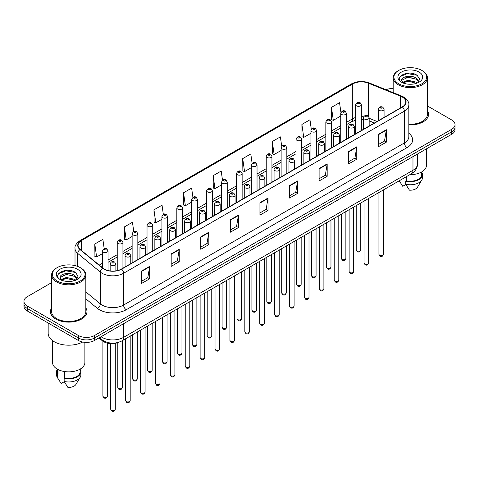 <?xml version="1.0" encoding="UTF-8"?>
<svg xmlns="http://www.w3.org/2000/svg" width="479" height="479" viewBox="0 0 479 479"><rect width="100%" height="100%" fill="white"/><g stroke="black" fill="none" stroke-linecap="round" stroke-linejoin="round"><path stroke-width="0.72" d="M374.35 123.013L369.165 120.918M118.672 342.287A11.412 6.586 180 0 1 102.404 340.826L98.902 337.94M51.594 307.919A18.256 10.538 0 0 0 50.457 311.584A18.256 10.538 0 0 0 55.803 319.038A18.256 10.538 0 0 0 75.7 321.325A18.256 10.538 0 0 0 86.968 311.584A18.256 10.538 0 0 0 85.831 307.919A18.256 10.538 0 0 1 86.968 311.584A18.256 10.538 0 0 1 75.7 321.325A18.256 10.538 0 0 1 55.803 319.038A18.256 10.538 0 0 1 50.457 311.584A18.256 10.538 0 0 1 51.594 307.919M402.222 96.986A12.173 7.029 180 0 1 405.785 101.955A12.173 7.029 180 0 1 402.222 106.925L121.427 269.036A12.173 7.029 180 0 1 102.853 268.096L80.256 249.469A12.173 7.029 180 0 1 78.053 245.44A12.173 7.029 180 0 1 81.616 240.47L352.736 83.939A12.173 7.029 180 0 1 368.321 83.154L400.594 96.195A12.173 7.029 180 0 1 402.222 96.986M402.432 96.86A12.478 7.203 0 0 0 400.767 96.051L368.501 83.011A12.478 7.203 0 0 0 352.52 83.813L81.4 240.344A12.478 7.203 0 0 0 80.005 249.571L102.602 268.198A12.478 7.203 0 0 0 121.642 269.162L402.432 107.051A12.478 7.203 0 0 0 402.432 96.86M51.594 282.646L27.291 296.681A11.412 6.586 0 0 0 23.95 301.339L23.95 306.303A11.412 6.586 0 0 0 27.291 310.967L78.394 340.467L78.394 337.982A11.412 6.586 0 0 0 94.531 337.982L451.709 131.767A11.412 6.586 0 0 0 455.05 127.109A11.412 6.586 0 0 1 451.709 131.767L94.531 337.982A11.412 6.586 0 0 1 78.394 337.982L27.291 308.482L78.394 337.982L78.394 335.498A11.412 6.586 0 0 0 94.531 335.498L451.709 129.282A11.412 6.586 0 0 0 455.05 124.624A11.412 6.586 0 0 0 451.709 119.966L427.406 105.937M23.95 303.824A11.412 6.586 0 0 0 27.291 308.482A11.412 6.586 0 0 1 23.95 303.824M141.598 271.024L141.598 283.448L149.67 278.79L149.67 266.366L141.598 271.024M141.598 281.245L147.813 277.658L149.634 266.779A3.042 1.754 -120 0 0 149.67 266.366M147.76 277.688L149.67 278.79M171.183 253.942L171.183 266.366L179.254 261.708L179.254 249.284L171.183 253.942M171.183 264.163L177.398 260.576L179.218 249.697A3.042 1.754 -120 0 0 179.254 249.284M177.344 260.606L179.254 261.708M200.773 236.866L200.773 249.284L208.838 244.625L208.838 232.207L200.773 236.866M200.773 247.08L206.982 243.494L208.808 232.62A3.042 1.754 -120 0 0 208.838 232.207M206.928 243.524L208.838 244.625M230.357 219.783L230.357 232.207L238.422 227.549L238.422 215.125L230.357 219.783M230.357 230.004L236.572 226.411L238.392 215.538A3.042 1.754 -120 0 0 238.422 215.125M236.518 226.447L238.422 227.549M378.284 134.377L378.284 146.802L386.349 142.143L386.349 129.719L378.284 134.377M378.284 144.598L384.499 141.006L386.319 130.132A3.042 1.754 -120 0 0 386.349 129.719M384.439 141.042L386.349 142.143M348.694 151.46L348.694 163.884L356.765 159.226L356.765 146.802L348.694 151.46M348.694 161.674L354.909 158.088L356.735 147.215A3.042 1.754 -120 0 0 356.765 146.802M354.855 158.118L356.765 159.226M319.11 168.542L319.11 180.96L327.181 176.302L327.181 163.884L319.11 168.542M319.11 178.757L325.325 175.17L327.145 164.291A3.042 1.754 -120 0 0 327.181 163.884M325.271 175.2L327.181 176.302M289.526 185.618L289.526 198.043L297.597 193.384L297.597 180.96L289.526 185.618M289.526 195.839L295.741 192.253L297.561 181.373A3.042 1.754 -120 0 0 297.597 180.96M295.687 192.283L297.597 193.384M259.941 202.701L259.941 215.125L268.012 210.467L268.012 198.043L259.941 202.701M259.941 212.921L266.156 209.335L267.977 198.456A3.042 1.754 -120 0 0 268.012 198.043M266.102 209.365L268.012 210.467M408.826 124.887A18.256 10.538 0 0 0 428.543 114.379A18.256 10.538 0 0 0 427.406 110.709A18.256 10.538 0 0 1 428.543 114.379A18.256 10.538 0 0 1 408.826 124.887M393.169 88.543A11.412 6.586 0 0 0 386.014 89.717M23.95 301.339A11.412 6.586 0 0 0 27.291 305.997L78.394 335.498M163.333 214.394L162.04 205.186L153.969 209.844L154.1 222.19M133.749 231.501L132.455 222.268L124.384 226.926L124.516 239.272M104.171 248.631L102.871 239.35L94.8 244.009L94.932 256.355M252.098 163.207L250.798 153.945L242.727 158.603L242.859 170.949M281.694 146.215L280.383 136.862L272.312 141.521L272.443 153.867M311.296 129.27L309.967 119.78L301.896 124.438L302.027 136.784M340.916 112.409L339.551 102.698L331.486 107.356L331.612 119.708M192.917 197.306L191.624 188.103L183.559 192.762L183.685 205.114M222.507 180.242L221.208 171.027L213.143 175.685L213.275 188.031M213.143 175.685L214.963 188.66L221.532 184.87M214.963 188.66L213.143 187.984M242.727 158.603L244.547 171.584L251.331 167.662M244.547 171.584L242.727 170.901M272.312 141.521L274.132 154.501L281.131 150.46M274.132 154.501L272.312 153.819M301.896 124.438L303.722 137.419L310.931 133.252M303.722 137.419L301.896 136.737M331.486 107.356L333.306 120.337L340.737 116.05M333.306 120.337L331.486 119.66M183.559 192.762L185.379 205.742L191.732 202.078M185.379 205.742L183.559 205.06M153.969 209.844L155.795 222.825L161.932 219.28M155.795 222.825L153.969 222.142M124.384 226.926L126.205 239.907L132.132 236.488M126.205 239.907L124.384 239.225M94.8 244.009L96.62 256.983L102.332 253.69M96.62 256.983L94.8 256.307M78.394 340.467A11.412 6.586 0 0 0 94.531 340.467L451.709 134.252A11.412 6.586 0 0 0 455.05 129.593L455.05 124.624M398.726 83.789A16.358 9.442 0 0 0 421.855 83.789A16.358 9.442 0 0 0 421.855 70.431L422.394 70.742A17.118 9.879 0 0 1 427.406 77.73A17.118 9.879 0 0 1 416.838 86.861A17.118 9.879 0 0 1 398.187 84.717A17.118 9.879 0 0 1 393.169 77.73A17.118 9.879 0 0 1 398.187 70.742L398.726 70.431A16.358 9.442 0 0 0 398.726 83.789M408.826 124.223A17.118 9.879 0 0 0 427.406 114.379L427.406 77.73M409.88 174.643A16.166 9.335 0 0 0 426.454 165.309L426.454 148.831M408.21 84.166L411.108 84.256M402.528 82.346L408.06 80.238L416.371 82.178L417.377 82.987M403.037 82.879L408.06 81.22L416.55 83.292M401.689 80.268L403.114 82.951M401.707 80.532C400.779 76.706 411.275 74.431 416.371 78.233L418.838 81.646M401.743 80.771L401.983 80.131L408.06 77.281L416.371 79.221L418.646 81.903M417.67 82.867L419.61 79.047L417.155 75.347C408.449 69.09 392.99 77.335 401.917 82.388L402.36 82.657M419.059 72.048A12.4 7.161 0 0 0 401.516 72.048A12.4 7.161 0 0 0 401.516 82.172A12.4 7.161 0 0 0 419.059 82.172A12.4 7.161 0 0 0 419.059 72.048M399.276 180.828L402.725 186.289L405.863 184.481M403.3 83.202L401.725 80.676M406.318 176.697L406.318 180.805A11.412 6.586 0 0 0 421.7 174.625L421.7 171.919M422.394 70.742L421.855 70.431A16.358 9.442 0 0 0 398.726 70.431M406.318 180.805L405.725 181.14L405.725 184.247L409.449 190.175A7.61 4.395 0 0 0 417.478 187.241L421.795 180.026A12.173 7.029 0 0 0 422.46 177.733L422.46 174.625A12.173 7.029 0 0 0 421.7 172.183M405.725 184.247A12.173 7.029 0 0 0 421.795 180.026M405.725 181.14A12.173 7.029 0 0 0 422.46 174.625M400.103 76.592L407.384 73.604L416.987 75.233M404.653 78.041L407.384 77.544L414.239 78.131M404.653 81.987L407.384 81.49L414.239 82.077M57.145 280.993A16.358 9.442 0 0 0 80.274 280.993A16.358 9.442 0 0 0 80.274 267.641L80.813 267.953A17.118 9.879 0 0 1 85.831 274.94A17.118 9.879 0 0 1 75.263 284.065A17.118 9.879 0 0 1 56.606 281.927A17.118 9.879 0 0 1 51.594 274.94A17.118 9.879 0 0 1 56.606 267.953L57.145 267.641A16.358 9.442 0 0 0 57.145 280.993M51.594 274.94L51.594 311.584A17.118 9.879 0 0 0 56.606 318.571A17.118 9.879 0 0 0 75.263 320.714A17.118 9.879 0 0 0 85.831 311.584L85.831 274.94M48.169 323.02L48.169 333.324A20.537 11.861 0 0 0 54.187 341.713A20.537 11.861 0 0 0 82.669 342.024M52.546 340.641L52.546 362.519A16.166 9.335 0 0 0 57.282 369.117A16.166 9.335 0 0 0 74.898 371.141A16.166 9.335 0 0 0 84.879 362.519L84.879 342.335M66.635 281.377L69.533 281.46M60.947 279.556L66.485 277.443L74.79 279.389L75.796 280.191M61.456 280.089L66.485 278.431L74.975 280.496M60.115 277.473L61.534 280.155M60.132 277.742C59.204 273.91 69.7 271.635 74.79 275.443L77.263 278.856M60.168 277.976L60.408 277.341L66.485 274.485L74.79 276.425L77.065 279.107M76.089 280.071L78.035 276.257L75.574 272.551C66.874 266.3 51.409 274.539 60.342 279.592L60.785 279.868M77.484 269.252A12.4 7.161 0 0 0 59.941 269.252A12.4 7.161 0 0 0 59.941 279.383A12.4 7.161 0 0 0 77.484 279.383A12.4 7.161 0 0 0 77.484 269.252M57.3 369.129L57.3 371.836A11.412 6.586 0 0 0 58.013 374.129L58.013 369.513M57.3 369.387A12.173 7.029 0 0 0 56.54 371.836L56.54 374.943A12.173 7.029 0 0 0 57.205 377.236A12.173 7.029 0 0 0 57.426 377.572L61.15 383.499L64.288 381.691M57.426 377.572L57.426 374.47L58.013 374.129M56.54 371.836A12.173 7.029 0 0 0 57.426 374.47M61.725 280.407L60.15 277.88M64.737 371.566L64.737 378.009A11.412 6.586 0 0 0 80.125 371.836L80.125 369.129M80.813 267.953L80.274 267.641A16.358 9.442 0 0 0 57.145 267.641M64.737 378.009L64.15 378.35L64.15 381.458L67.874 387.379A7.61 4.395 0 0 0 75.904 384.451L80.215 377.236A12.173 7.029 0 0 0 80.885 374.943L80.885 371.836A12.173 7.029 0 0 0 80.125 369.387M64.15 381.458A12.173 7.029 0 0 0 80.215 377.236M64.15 378.35A12.173 7.029 0 0 0 80.885 371.836M58.528 273.796L65.809 270.809L75.407 272.443M63.078 275.251L65.809 274.754L72.664 275.341M63.078 279.191L65.809 278.7L72.664 279.287M102.404 340.042L102.404 340.826M408.826 133.258A19.016 10.981 180 0 1 407.06 147.61L126.27 309.721A3.802 2.197 60 0 1 123.582 305.063L404.372 142.952A15.214 8.784 0 0 0 408.826 136.737L408.826 104.937A15.214 8.784 180 0 1 404.372 111.146A3.802 2.197 -120 0 0 402.432 107.051M126.27 309.721A19.016 10.981 180 0 1 99.375 309.721A19.016 10.981 180 0 1 97.243 308.254L85.831 298.842M102.602 268.198A3.802 2.545 129.5 0 0 100.356 272.09L100.356 303.89A15.214 8.784 0 0 0 102.063 305.063A15.214 8.784 0 0 0 123.582 305.063L123.582 273.264A15.214 8.784 180 0 1 100.356 272.09L77.76 253.457A15.214 8.784 180 0 1 75.011 248.415L75.011 265.6M408.826 104.937C409.335 102.56 407.587 99.907 403.581 96.986L401.582 96.016A3.802 1.784 112 0 0 400.767 96.051M401.582 96.016L369.315 82.969C363.01 80.735 357.029 81.059 351.37 83.939A3.802 2.197 60 0 1 352.52 83.813M81.4 240.344A3.802 2.197 -120 0 0 80.256 240.464C76.305 243.302 74.556 245.955 75.011 248.415M80.005 249.571A3.802 2.545 129.5 0 0 77.76 253.457L77.76 266.45M369.315 82.969A3.802 1.784 112 0 0 368.501 83.011M121.642 269.162A3.802 2.197 60 0 1 123.582 273.264L404.372 111.146L404.372 142.952A3.802 2.197 60 0 0 407.06 147.61M94.531 335.498L94.531 340.467M451.709 129.282L451.709 134.252M27.291 305.997L27.291 310.967M85.831 291.909L100.356 303.89A3.802 2.545 -50.5 0 1 97.243 308.254M81.616 240.47L81.616 250.595M400.594 96.195L400.594 107.859M368.321 83.154L368.321 116.044M377.039 121.462L369.165 118.277M363.705 116.798A12.173 7.029 0 0 0 361.34 116.666M355.634 117.487A12.173 7.029 0 0 0 352.736 118.72L346.437 122.361M352.736 83.939L352.736 118.72A6.844 3.952 60 0 1 351.317 121.858L346.437 124.672M340.737 125.654L331.54 130.959M325.834 134.252L316.637 139.563M310.931 142.856L301.74 148.167M296.034 151.46L286.837 156.771M281.131 160.064L271.94 165.369M266.234 168.662L257.037 173.973M251.331 177.266L242.14 182.577M236.434 185.87L227.238 191.181M221.532 194.474L212.335 199.779M206.629 203.078L197.438 208.383M191.732 211.676L182.535 216.987M176.829 220.28L167.638 225.591M161.932 228.884L152.735 234.189M147.029 237.488L137.838 242.793M132.132 246.086L122.935 251.397M117.229 254.69L108.032 260.001M102.332 263.294L99.207 265.097M374.434 122.965L369.686 121.043A6.844 3.209 -68 0 1 369.165 120.702M259.941 203.096L267.977 198.456M289.526 186.014L297.561 181.373M319.11 168.931L327.145 164.291M348.694 151.855L356.735 147.215M378.284 134.773L386.319 130.132M230.357 220.178L238.392 215.538M200.773 237.255L208.808 232.62M171.183 254.337L179.218 249.697M141.598 271.419L149.634 266.779M101.039 336.707A15.214 8.784 0 0 0 102.063 337.36A15.214 8.784 0 0 0 123.582 337.36L412.976 170.279A15.214 8.784 0 0 0 417.437 164.069C417.544 167.842 415.533 171.075 411.401 173.763L122.001 340.844A7.61 4.395 60 0 0 123.582 337.36L123.582 323.696M412.976 156.615L412.976 170.279A7.61 4.395 60 0 1 411.401 173.763M100.422 337.066A7.61 5.089 129.5 0 0 101.752 339.539L99.44 337.635M383.493 254.367C382.745 256.421 381.577 257.019 379.997 256.169L378.931 254.367A2.281 1.317 0 0 0 379.602 255.295A2.281 1.317 0 0 0 382.086 255.582A2.281 1.317 0 0 0 383.493 254.367L383.493 189.876M379.194 110.374A2.85 1.647 180 0 1 378.362 109.206C379.093 106.865 380.583 106.188 382.835 107.17L384.068 109.206A2.85 1.647 180 0 1 382.308 110.727A2.85 1.647 180 0 1 379.194 110.374M381.889 107.266A0.952 0.551 0 0 0 380.542 107.266A0.952 0.551 0 0 0 380.542 108.044A0.952 0.551 0 0 0 381.889 108.044A0.952 0.551 0 0 0 381.889 107.266M356.873 250.78A2.281 1.317 0 0 0 359.358 251.062A2.281 1.317 0 0 0 360.771 249.846C360.016 251.9 358.849 252.499 357.268 251.649L356.202 249.846A2.281 1.317 0 0 0 356.873 250.78M361.34 130.528L361.34 104.685A2.85 1.647 180 0 1 359.579 106.206A2.85 1.647 180 0 1 356.472 105.853A2.85 1.647 180 0 1 355.634 104.685L355.634 133.821M357.813 103.524A0.952 0.551 0 0 0 359.16 103.524A0.952 0.551 0 0 0 359.16 102.745A0.952 0.551 0 0 0 357.813 102.745A0.952 0.551 0 0 0 357.813 103.524M368.596 262.965C367.842 265.019 366.674 265.623 365.094 264.773L364.034 262.965A2.281 1.317 0 0 0 364.699 263.899A2.281 1.317 0 0 0 367.189 264.186A2.281 1.317 0 0 0 368.596 262.965L368.596 198.474M364.297 118.972A2.85 1.647 180 0 1 363.459 117.81C364.19 115.469 365.681 114.792 367.938 115.774L369.165 117.81A2.85 1.647 180 0 1 367.405 119.331A2.85 1.647 180 0 1 364.297 118.972M366.986 115.87A0.952 0.551 0 0 0 365.639 115.87A0.952 0.551 0 0 0 365.639 116.642A0.952 0.551 0 0 0 366.986 116.642A0.952 0.551 0 0 0 366.986 115.87M353.694 271.569C352.945 273.623 351.778 274.222 350.191 273.371L349.131 271.569A2.281 1.317 0 0 0 349.802 272.503A2.281 1.317 0 0 0 352.287 272.791A2.281 1.317 0 0 0 353.694 271.569L353.694 207.078M349.395 127.576A2.85 1.647 180 0 1 348.562 126.414C349.287 124.073 350.784 123.39 353.035 124.378L354.268 126.414A2.85 1.647 180 0 1 352.508 127.935A2.85 1.647 180 0 1 349.395 127.576M352.083 124.468A0.952 0.551 0 0 0 350.742 124.468A0.952 0.551 0 0 0 350.742 125.247A0.952 0.551 0 0 0 352.083 125.247A0.952 0.551 0 0 0 352.083 124.468M338.797 280.173C338.042 282.227 336.875 282.826 335.294 281.975L334.228 280.173A2.281 1.317 0 0 0 334.899 281.107A2.281 1.317 0 0 0 337.384 281.389A2.281 1.317 0 0 0 338.797 280.173L338.797 215.682M334.498 136.18A2.85 1.647 180 0 1 333.659 135.012C334.39 132.671 335.881 131.994 338.138 132.976L339.366 135.012A2.85 1.647 180 0 1 337.605 136.533A2.85 1.647 180 0 1 334.498 136.18M337.186 133.072A0.952 0.551 0 0 0 335.839 133.072A0.952 0.551 0 0 0 335.839 133.851A0.952 0.551 0 0 0 337.186 133.851A0.952 0.551 0 0 0 337.186 133.072M323.894 288.777C323.145 290.831 321.978 291.43 320.391 290.579L319.331 288.777A2.281 1.317 0 0 0 320.002 289.705A2.281 1.317 0 0 0 322.487 289.993A2.281 1.317 0 0 0 323.894 288.777L323.894 224.286M319.595 144.784A2.85 1.647 180 0 1 318.763 143.616C319.487 141.275 320.984 140.598 323.235 141.58L324.463 143.616A2.85 1.647 180 0 1 322.702 145.137A2.85 1.647 180 0 1 319.595 144.784M322.283 141.676A0.952 0.551 0 0 0 320.942 141.676A0.952 0.551 0 0 0 320.942 142.455A0.952 0.551 0 0 0 322.283 142.455A0.952 0.551 0 0 0 322.283 141.676M341.97 259.378A2.281 1.317 0 0 0 344.461 259.666A2.281 1.317 0 0 0 345.868 258.45C345.12 260.504 343.952 261.103 342.365 260.253L341.305 258.45A2.281 1.317 0 0 0 341.97 259.378M346.437 139.126L346.437 113.289A2.85 1.647 180 0 1 344.676 114.81A2.85 1.647 180 0 1 341.569 114.457A2.85 1.647 180 0 1 340.737 113.289L340.737 142.425M342.916 112.128A0.952 0.551 0 0 0 344.257 112.128A0.952 0.551 0 0 0 344.257 111.35A0.952 0.551 0 0 0 342.916 111.35A0.952 0.551 0 0 0 342.916 112.128M327.073 267.983A2.281 1.317 0 0 0 329.558 268.27A2.281 1.317 0 0 0 330.971 267.054C330.217 269.102 329.049 269.707 327.468 268.857L326.403 267.054A2.281 1.317 0 0 0 327.073 267.983M331.54 147.73L331.54 121.894A2.85 1.647 180 0 1 329.78 123.414A2.85 1.647 180 0 1 326.672 123.055A2.85 1.647 180 0 1 325.834 121.894L325.834 151.023M328.013 120.726A0.952 0.551 0 0 0 329.36 120.726A0.952 0.551 0 0 0 329.36 119.954A0.952 0.551 0 0 0 328.013 119.954A0.952 0.551 0 0 0 328.013 120.726M312.17 276.587A2.281 1.317 0 0 0 314.661 276.874A2.281 1.317 0 0 0 316.068 275.653C315.32 277.706 314.152 278.305 312.565 277.455L311.506 275.653A2.281 1.317 0 0 0 312.17 276.587M316.637 156.334L316.637 130.498A2.85 1.647 180 0 1 314.877 132.018A2.85 1.647 180 0 1 311.769 131.659A2.85 1.647 180 0 1 310.931 130.498L310.931 159.627M313.116 129.33A0.952 0.551 0 0 0 314.458 129.33A0.952 0.551 0 0 0 314.458 128.552A0.952 0.551 0 0 0 313.116 128.552A0.952 0.551 0 0 0 313.116 129.33M308.997 297.381C308.242 299.429 307.075 300.034 305.494 299.183L304.428 297.381A2.281 1.317 0 0 0 305.099 298.309A2.281 1.317 0 0 0 307.584 298.597A2.281 1.317 0 0 0 308.997 297.381L308.997 232.884M304.698 153.382A2.85 1.647 180 0 1 303.86 152.22C304.59 149.879 306.081 149.203 308.338 150.184L309.566 152.22A2.85 1.647 180 0 1 307.805 153.741A2.85 1.647 180 0 1 304.698 153.382M307.386 150.28A0.952 0.551 0 0 0 306.039 150.28A0.952 0.551 0 0 0 306.039 151.053A0.952 0.551 0 0 0 307.386 151.053A0.952 0.551 0 0 0 307.386 150.28M294.094 305.979C293.346 308.033 292.178 308.632 290.591 307.781L289.532 305.979A2.281 1.317 0 0 0 290.196 306.913A2.281 1.317 0 0 0 292.687 307.201A2.281 1.317 0 0 0 294.094 305.979L294.094 241.488M289.795 161.986A2.85 1.647 180 0 1 288.957 160.824C289.687 158.483 291.178 157.801 293.435 158.788L294.663 160.824A2.85 1.647 180 0 1 292.903 162.345A2.85 1.647 180 0 1 289.795 161.986M292.483 158.878A0.952 0.551 0 0 0 291.142 158.878A0.952 0.551 0 0 0 291.142 159.657A0.952 0.551 0 0 0 292.483 159.657A0.952 0.551 0 0 0 292.483 158.878M279.197 314.583C278.443 316.637 277.275 317.236 275.694 316.385L274.629 314.583A2.281 1.317 0 0 0 275.299 315.517A2.281 1.317 0 0 0 277.784 315.799A2.281 1.317 0 0 0 279.197 314.583L279.197 250.092M274.892 170.59A2.85 1.647 180 0 1 274.06 169.422C274.79 167.081 276.281 166.405 278.533 167.387L279.766 169.422A2.85 1.647 180 0 1 278.006 170.943A2.85 1.647 180 0 1 274.892 170.59M277.586 167.482A0.952 0.551 0 0 0 276.239 167.482A0.952 0.551 0 0 0 276.239 168.261A0.952 0.551 0 0 0 277.586 168.261A0.952 0.551 0 0 0 277.586 167.482M297.273 285.191A2.281 1.317 0 0 0 299.758 285.472A2.281 1.317 0 0 0 301.165 284.257C300.417 286.31 299.249 286.909 297.669 286.059L296.603 284.257A2.281 1.317 0 0 0 297.273 285.191M301.74 164.938L301.74 139.096A2.85 1.647 180 0 1 299.98 140.622A2.85 1.647 180 0 1 296.866 140.263A2.85 1.647 180 0 1 296.034 139.096L296.034 168.231M298.213 137.934A0.952 0.551 0 0 0 299.561 137.934A0.952 0.551 0 0 0 299.561 137.156A0.952 0.551 0 0 0 298.213 137.156A0.952 0.551 0 0 0 298.213 137.934M282.37 293.789A2.281 1.317 0 0 0 284.861 294.076A2.281 1.317 0 0 0 286.268 292.861C285.514 294.914 284.346 295.513 282.766 294.663L281.706 292.861A2.281 1.317 0 0 0 282.37 293.789M286.837 173.536L286.837 147.7A2.85 1.647 180 0 1 285.077 149.22A2.85 1.647 180 0 1 281.969 148.867A2.85 1.647 180 0 1 281.131 147.7L281.131 176.835M283.311 146.538A0.952 0.551 0 0 0 284.658 146.538A0.952 0.551 0 0 0 284.658 145.76A0.952 0.551 0 0 0 283.311 145.76A0.952 0.551 0 0 0 283.311 146.538M267.474 302.393A2.281 1.317 0 0 0 269.958 302.68A2.281 1.317 0 0 0 271.365 301.465C270.617 303.512 269.449 304.117 267.863 303.267L266.803 301.465A2.281 1.317 0 0 0 267.474 302.393M271.94 182.14L271.94 156.304A2.85 1.647 180 0 1 270.18 157.825A2.85 1.647 180 0 1 267.066 157.465A2.85 1.647 180 0 1 266.234 156.304L266.234 185.433M268.414 155.136A0.952 0.551 0 0 0 269.755 155.136A0.952 0.551 0 0 0 269.755 154.364A0.952 0.551 0 0 0 268.414 154.364A0.952 0.551 0 0 0 268.414 155.136M264.294 323.187C263.54 325.241 262.372 325.84 260.792 324.99L259.732 323.187A2.281 1.317 0 0 0 260.396 324.115A2.281 1.317 0 0 0 262.887 324.403A2.281 1.317 0 0 0 264.294 323.187L264.294 258.696M259.995 179.194A2.85 1.647 180 0 1 259.157 178.026C259.887 175.685 261.378 175.009 263.636 175.991L264.863 178.026A2.85 1.647 180 0 1 263.103 179.547A2.85 1.647 180 0 1 259.995 179.194M262.684 176.086A0.952 0.551 0 0 0 261.336 176.086A0.952 0.551 0 0 0 261.336 176.865A0.952 0.551 0 0 0 262.684 176.865A0.952 0.551 0 0 0 262.684 176.086M249.391 331.791C248.643 333.839 247.475 334.444 245.889 333.594L244.829 331.791A2.281 1.317 0 0 0 245.499 332.719A2.281 1.317 0 0 0 247.984 333.007A2.281 1.317 0 0 0 249.391 331.791L249.391 267.294M245.092 187.792A2.85 1.647 180 0 1 244.26 186.63C244.991 184.289 246.481 183.613 248.733 184.595L249.966 186.63A2.85 1.647 180 0 1 248.206 188.151A2.85 1.647 180 0 1 245.092 187.792M247.787 184.69A0.952 0.551 0 0 0 246.44 184.69A0.952 0.551 0 0 0 246.44 185.463A0.952 0.551 0 0 0 247.787 185.463A0.952 0.551 0 0 0 247.787 184.69M234.494 340.389C233.74 342.443 232.572 343.042 230.992 342.192L229.932 340.389A2.281 1.317 0 0 0 230.597 341.323A2.281 1.317 0 0 0 233.087 341.611A2.281 1.317 0 0 0 234.494 340.389L234.494 275.898M230.195 196.396A2.85 1.647 180 0 1 229.357 195.234C230.088 192.893 231.579 192.211 233.836 193.199L235.063 195.234A2.85 1.647 180 0 1 233.303 196.755A2.85 1.647 180 0 1 230.195 196.396M232.884 193.288A0.952 0.551 0 0 0 231.537 193.288A0.952 0.551 0 0 0 231.537 194.067A0.952 0.551 0 0 0 232.884 194.067A0.952 0.551 0 0 0 232.884 193.288M219.592 348.993C218.843 351.047 217.676 351.646 216.089 350.796L215.029 348.993A2.281 1.317 0 0 0 215.7 349.927A2.281 1.317 0 0 0 218.184 350.209A2.281 1.317 0 0 0 219.592 348.993L219.592 284.502M215.293 205A2.85 1.647 180 0 1 214.46 203.832C215.185 201.491 216.682 200.815 218.933 201.797L220.166 203.832A2.85 1.647 180 0 1 218.4 205.359A2.85 1.647 180 0 1 215.293 205M217.981 201.893A0.952 0.551 0 0 0 216.64 201.893A0.952 0.551 0 0 0 216.64 202.671A0.952 0.551 0 0 0 217.981 202.671A0.952 0.551 0 0 0 217.981 201.893M204.695 357.597C203.94 359.651 202.773 360.25 201.192 359.4L200.126 357.597A2.281 1.317 0 0 0 200.797 358.526A2.281 1.317 0 0 0 203.282 358.813A2.281 1.317 0 0 0 204.695 357.597L204.695 293.106M200.396 213.604A2.85 1.647 180 0 1 199.557 212.436C200.288 210.095 201.779 209.419 204.036 210.401L205.263 212.436A2.85 1.647 180 0 1 203.503 213.957A2.85 1.647 180 0 1 200.396 213.604M203.084 210.497A0.952 0.551 0 0 0 201.737 210.497A0.952 0.551 0 0 0 201.737 211.275A0.952 0.551 0 0 0 203.084 211.275A0.952 0.551 0 0 0 203.084 210.497M252.571 310.997A2.281 1.317 0 0 0 255.056 311.284A2.281 1.317 0 0 0 256.469 310.063C255.714 312.116 254.547 312.721 252.966 311.865L251.9 310.063A2.281 1.317 0 0 0 252.571 310.997M257.037 190.744L257.037 164.908A2.85 1.647 180 0 1 255.277 166.429A2.85 1.647 180 0 1 252.17 166.069A2.85 1.647 180 0 1 251.331 164.908L251.331 194.037M253.511 163.74A0.952 0.551 0 0 0 254.858 163.74A0.952 0.551 0 0 0 254.858 162.962A0.952 0.551 0 0 0 253.511 162.962A0.952 0.551 0 0 0 253.511 163.74M237.674 319.601A2.281 1.317 0 0 0 240.159 319.882A2.281 1.317 0 0 0 241.566 318.667C240.817 320.72 239.65 321.319 238.063 320.469L237.003 318.667A2.281 1.317 0 0 0 237.674 319.601M242.14 199.348L242.14 173.506A2.85 1.647 180 0 1 240.374 175.033A2.85 1.647 180 0 1 237.267 174.673A2.85 1.647 180 0 1 236.434 173.506L236.434 202.641M238.614 172.344A0.952 0.551 0 0 0 239.955 172.344A0.952 0.551 0 0 0 239.955 171.566A0.952 0.551 0 0 0 238.614 171.566A0.952 0.551 0 0 0 238.614 172.344M222.771 328.199A2.281 1.317 0 0 0 225.256 328.486A2.281 1.317 0 0 0 226.669 327.271C225.914 329.324 224.747 329.923 223.166 329.073L222.1 327.271A2.281 1.317 0 0 0 222.771 328.199M227.238 207.946L227.238 182.11A2.85 1.647 180 0 1 225.477 183.631A2.85 1.647 180 0 1 222.37 183.277A2.85 1.647 180 0 1 221.532 182.11L221.532 211.245M223.711 180.948A0.952 0.551 0 0 0 225.058 180.948A0.952 0.551 0 0 0 225.058 180.17A0.952 0.551 0 0 0 223.711 180.17A0.952 0.551 0 0 0 223.711 180.948M207.868 336.803A2.281 1.317 0 0 0 210.359 337.09A2.281 1.317 0 0 0 211.766 335.875C211.017 337.923 209.85 338.527 208.263 337.677L207.203 335.875A2.281 1.317 0 0 0 207.868 336.803M212.335 216.55L212.335 190.714A2.85 1.647 180 0 1 210.574 192.235A2.85 1.647 180 0 1 207.467 191.875A2.85 1.647 180 0 1 206.629 190.714L206.629 219.843M208.814 189.546A0.952 0.551 0 0 0 210.155 189.546A0.952 0.551 0 0 0 210.155 188.774A0.952 0.551 0 0 0 208.814 188.774A0.952 0.551 0 0 0 208.814 189.546M192.971 345.407A2.281 1.317 0 0 0 195.456 345.694A2.281 1.317 0 0 0 196.869 344.473C196.115 346.527 194.947 347.131 193.366 346.275L192.301 344.473A2.281 1.317 0 0 0 192.971 345.407M197.438 225.154L197.438 199.318A2.85 1.647 180 0 1 195.677 200.839A2.85 1.647 180 0 1 192.564 200.479A2.85 1.647 180 0 1 191.732 199.318L191.732 228.447M193.911 198.15A0.952 0.551 0 0 0 195.258 198.15A0.952 0.551 0 0 0 195.258 197.378A0.952 0.551 0 0 0 193.911 197.378A0.952 0.551 0 0 0 193.911 198.15M189.792 366.201C189.043 368.249 187.876 368.854 186.289 368.004L185.229 366.201A2.281 1.317 0 0 0 185.894 367.13A2.281 1.317 0 0 0 188.385 367.417A2.281 1.317 0 0 0 189.792 366.201L189.792 301.704M185.493 222.202A2.85 1.647 180 0 1 184.66 221.041C185.385 218.699 186.876 218.023 189.133 219.005L190.361 221.041A2.85 1.647 180 0 1 188.6 222.561A2.85 1.647 180 0 1 185.493 222.202M188.181 219.101A0.952 0.551 0 0 0 186.84 219.101A0.952 0.551 0 0 0 186.84 219.873A0.952 0.551 0 0 0 188.181 219.873A0.952 0.551 0 0 0 188.181 219.101M174.895 374.8C174.14 376.853 172.973 377.458 171.392 376.602L170.326 374.8A2.281 1.317 0 0 0 170.997 375.734A2.281 1.317 0 0 0 173.482 376.021A2.281 1.317 0 0 0 174.895 374.8L174.895 310.308M170.596 230.806A2.85 1.647 180 0 1 169.758 229.645C170.488 227.303 171.979 226.621 174.236 227.609L175.464 229.645A2.85 1.647 180 0 1 173.703 231.165A2.85 1.647 180 0 1 170.596 230.806M173.284 227.699A0.952 0.551 0 0 0 171.937 227.699A0.952 0.551 0 0 0 171.937 228.477A0.952 0.551 0 0 0 173.284 228.477A0.952 0.551 0 0 0 173.284 227.699M159.992 383.404C159.244 385.457 158.076 386.056 156.489 385.206L155.43 383.404A2.281 1.317 0 0 0 156.094 384.338A2.281 1.317 0 0 0 158.585 384.619A2.281 1.317 0 0 0 159.992 383.404L159.992 318.912M155.693 239.41A2.85 1.647 180 0 1 154.855 238.243C155.585 235.907 157.076 235.225 159.333 236.207L160.561 238.243A2.85 1.647 180 0 1 158.8 239.769A2.85 1.647 180 0 1 155.693 239.41M158.381 236.303A0.952 0.551 0 0 0 157.04 236.303A0.952 0.551 0 0 0 157.04 237.081A0.952 0.551 0 0 0 158.381 237.081A0.952 0.551 0 0 0 158.381 236.303M145.089 392.008C144.341 394.061 143.173 394.66 141.592 393.81L140.527 392.008A2.281 1.317 0 0 0 141.197 392.936A2.281 1.317 0 0 0 143.682 393.223A2.281 1.317 0 0 0 145.089 392.008L145.089 327.516M140.79 248.014A2.85 1.647 180 0 1 139.958 246.847C140.688 244.506 142.179 243.829 144.43 244.811L145.664 246.847A2.85 1.647 180 0 1 143.904 248.367A2.85 1.647 180 0 1 140.79 248.014M143.484 244.907A0.952 0.551 0 0 0 142.137 244.907A0.952 0.551 0 0 0 142.137 245.685A0.952 0.551 0 0 0 143.484 245.685A0.952 0.551 0 0 0 143.484 244.907M130.192 400.612C129.438 402.659 128.27 403.264 126.69 402.414L125.63 400.612A2.281 1.317 0 0 0 126.294 401.54A2.281 1.317 0 0 0 128.785 401.827A2.281 1.317 0 0 0 130.192 400.612L130.192 336.114M125.893 256.612A2.85 1.647 180 0 1 125.055 255.451C125.785 253.11 127.276 252.433 129.534 253.415L130.761 255.451A2.85 1.647 180 0 1 129.001 256.972A2.85 1.647 180 0 1 125.893 256.612M128.582 253.511A0.952 0.551 0 0 0 127.234 253.511A0.952 0.551 0 0 0 127.234 254.283A0.952 0.551 0 0 0 128.582 254.283A0.952 0.551 0 0 0 128.582 253.511M115.289 409.21C114.541 411.263 113.373 411.868 111.787 411.012L110.727 409.21A2.281 1.317 0 0 0 111.397 410.144A2.281 1.317 0 0 0 113.882 410.431A2.281 1.317 0 0 0 115.289 409.21L115.289 343.311M110.99 265.216A2.85 1.647 180 0 1 110.158 264.055C110.883 261.714 112.379 261.031 114.631 262.019L115.864 264.055A2.85 1.647 180 0 1 114.098 265.576A2.85 1.647 180 0 1 110.99 265.216M113.679 262.115A0.952 0.551 0 0 0 112.337 262.115A0.952 0.551 0 0 0 112.337 262.887A0.952 0.551 0 0 0 113.679 262.887A0.952 0.551 0 0 0 113.679 262.115M178.068 354.011A2.281 1.317 0 0 0 180.559 354.292A2.281 1.317 0 0 0 181.966 353.077C181.212 355.131 180.044 355.729 178.463 354.879L177.404 353.077A2.281 1.317 0 0 0 178.068 354.011M182.535 233.758L182.535 207.916A2.85 1.647 180 0 1 180.775 209.443A2.85 1.647 180 0 1 177.667 209.083A2.85 1.647 180 0 1 176.829 207.916L176.829 237.051M179.014 206.754A0.952 0.551 0 0 0 180.355 206.754A0.952 0.551 0 0 0 180.355 205.976A0.952 0.551 0 0 0 179.014 205.976A0.952 0.551 0 0 0 179.014 206.754M163.171 362.615A2.281 1.317 0 0 0 165.656 362.896A2.281 1.317 0 0 0 167.063 361.681C166.315 363.735 165.147 364.333 163.567 363.483L162.501 361.681A2.281 1.317 0 0 0 163.171 362.615M167.638 242.356L167.638 216.52A2.85 1.647 180 0 1 165.878 218.041A2.85 1.647 180 0 1 162.764 217.688A2.85 1.647 180 0 1 161.932 216.52L161.932 245.655M164.111 215.358A0.952 0.551 0 0 0 165.459 215.358A0.952 0.551 0 0 0 165.459 214.58A0.952 0.551 0 0 0 164.111 214.58A0.952 0.551 0 0 0 164.111 215.358M148.268 371.213A2.281 1.317 0 0 0 150.759 371.5A2.281 1.317 0 0 0 152.166 370.285C151.412 372.333 150.244 372.937 148.664 372.087L147.604 370.285A2.281 1.317 0 0 0 148.268 371.213M152.735 250.96L152.735 225.124A2.85 1.647 180 0 1 150.975 226.645A2.85 1.647 180 0 1 147.867 226.286A2.85 1.647 180 0 1 147.029 225.124L147.029 254.253M149.208 223.956A0.952 0.551 0 0 0 150.556 223.956A0.952 0.551 0 0 0 150.556 223.184A0.952 0.551 0 0 0 149.208 223.184A0.952 0.551 0 0 0 149.208 223.956M133.372 379.817A2.281 1.317 0 0 0 135.856 380.104A2.281 1.317 0 0 0 137.263 378.883C136.515 380.937 135.347 381.541 133.761 380.685L132.701 378.883A2.281 1.317 0 0 0 133.372 379.817M137.838 259.564L137.838 233.728A2.85 1.647 180 0 1 136.072 235.249A2.85 1.647 180 0 1 132.964 234.89A2.85 1.647 180 0 1 132.132 233.728L132.132 262.857M134.312 232.56A0.952 0.551 0 0 0 135.653 232.56A0.952 0.551 0 0 0 135.653 231.788A0.952 0.551 0 0 0 134.312 231.788A0.952 0.551 0 0 0 134.312 232.56M118.469 388.421A2.281 1.317 0 0 0 120.953 388.703A2.281 1.317 0 0 0 122.367 387.487C121.612 389.541 120.445 390.14 118.864 389.289L117.798 387.487A2.281 1.317 0 0 0 118.469 388.421M122.935 268.168L122.935 242.326A2.85 1.647 180 0 1 121.175 243.853A2.85 1.647 180 0 1 118.068 243.494A2.85 1.647 180 0 1 117.229 242.326L117.229 270.617M119.409 241.165A0.952 0.551 0 0 0 120.756 241.165A0.952 0.551 0 0 0 120.756 240.386A0.952 0.551 0 0 0 119.409 240.386A0.952 0.551 0 0 0 119.409 241.165M103.566 397.025A2.281 1.317 0 0 0 106.057 397.307A2.281 1.317 0 0 0 107.464 396.091C106.715 398.145 105.548 398.744 103.961 397.893L102.901 396.091A2.281 1.317 0 0 0 103.566 397.025M108.032 270.527L108.032 250.93A2.85 1.647 180 0 1 106.272 252.451A2.85 1.647 180 0 1 103.165 252.098A2.85 1.647 180 0 1 102.332 250.93L102.332 267.671M104.512 249.769A0.952 0.551 0 0 0 105.853 249.769A0.952 0.551 0 0 0 105.853 248.99A0.952 0.551 0 0 0 104.512 248.99A0.952 0.551 0 0 0 104.512 249.769M351.37 83.939L80.256 240.464M369.686 121.043L369.165 120.846M363.459 119.642L361.34 119.558M355.634 120.211L351.317 121.858M340.737 127.965L331.54 133.276M325.834 136.569L316.637 141.88M310.931 145.173L301.74 150.484M296.034 153.777L286.837 159.082M281.131 162.375L271.94 167.686M266.234 170.979L257.037 176.29M251.331 179.583L242.14 184.894M236.434 188.187L227.238 193.492M221.532 196.791L212.335 202.096M206.629 205.389L197.438 210.7M191.732 213.993L182.535 219.304M176.829 222.597L167.638 227.902M161.932 231.201L152.735 236.506M147.029 239.799L137.838 245.11M132.132 248.403L122.935 253.714M117.229 257.007L108.032 262.312M102.332 265.611L100.859 266.456M122.001 340.844C115.882 343.922 109.763 343.922 103.638 340.844L101.752 339.539M417.437 164.069L417.437 154.04M378.931 254.367L378.931 192.51M378.362 120.696L378.362 109.206M384.068 117.403L384.068 109.206M360.771 249.846L360.771 202.994M361.34 104.685L360.112 102.65C358.454 101.458 356.963 102.135 355.634 104.685M356.202 249.846L356.202 205.629M364.034 262.965L364.034 201.108M363.459 129.3L363.459 117.81M369.165 126.007L369.165 117.81M349.131 271.569L349.131 209.712M348.562 137.904L348.562 126.414M354.268 134.611L354.268 126.414M334.228 280.173L334.228 218.316M333.659 146.508L333.659 135.012M339.366 143.209L339.366 135.012M319.331 288.777L319.331 226.92M318.763 155.106L318.763 143.616M324.463 151.813L324.463 143.616M345.868 258.45L345.868 211.598M346.437 113.289L345.209 111.254C343.557 110.062 342.066 110.739 340.737 113.289M341.305 258.45L341.305 214.233M330.971 267.054L330.971 220.202M331.54 121.894L330.312 119.858C328.654 118.66 327.163 119.343 325.834 121.894M326.403 267.054L326.403 222.837M316.068 275.653L316.068 228.8M316.637 130.498L315.41 128.462C313.757 127.264 312.26 127.941 310.931 130.498M311.506 275.653L311.506 231.435M400.019 182.092L399.235 180.787M393.169 92.615L393.169 77.73M58.444 379.302L57.205 377.236M304.428 297.381L304.428 235.524M303.86 163.71L303.86 152.22M309.566 160.417L309.566 152.22M289.532 305.979L289.532 244.122M288.957 172.314L288.957 160.824M294.663 169.021L294.663 160.824M274.629 314.583L274.629 252.726M274.06 180.918L274.06 169.422M279.766 177.619L279.766 169.422M301.165 284.257L301.165 237.404M301.74 139.096L300.507 137.06C298.854 135.868 297.363 136.545 296.034 139.096M296.603 284.257L296.603 240.039M286.268 292.861L286.268 246.008M286.837 147.7L285.61 145.664C283.951 144.472 282.46 145.149 281.131 147.7M281.706 292.861L281.706 248.643M271.365 301.465L271.365 254.612M271.94 156.304L270.707 154.268C269.054 153.07 267.563 153.753 266.234 156.304M266.803 301.465L266.803 257.247M259.732 323.187L259.732 261.33M259.157 189.516L259.157 178.026M264.863 186.223L264.863 178.026M244.829 331.791L244.829 269.934M244.26 198.12L244.26 186.63M249.966 194.827L249.966 186.63M229.932 340.389L229.932 278.533M229.357 206.724L229.357 195.234M235.063 203.431L235.063 195.234M215.029 348.993L215.029 287.137M214.46 215.328L214.46 203.832M220.166 212.035L220.166 203.832M200.126 357.597L200.126 295.741M199.557 223.927L199.557 212.436M205.263 220.633L205.263 212.436M256.469 310.063L256.469 263.211M257.037 164.908L255.81 162.872C254.151 161.674 252.661 162.351 251.331 164.908M251.9 310.063L251.9 265.845M241.566 318.667L241.566 271.815M242.14 173.506L240.907 171.47C239.255 170.279 237.764 170.955 236.434 173.506M237.003 318.667L237.003 274.449M226.669 327.271L226.669 280.419M227.238 182.11L226.01 180.074C224.352 178.883 222.861 179.559 221.532 182.11M222.1 327.271L222.1 283.053M211.766 335.875L211.766 289.023M212.335 190.714L211.107 188.678C209.455 187.481 207.958 188.163 206.629 190.714M207.203 335.875L207.203 291.657M196.869 344.473L196.869 297.621M197.438 199.318L196.204 197.282C194.552 196.085 193.061 196.767 191.732 199.318M192.301 344.473L192.301 300.261M185.229 366.201L185.229 304.345M184.66 232.531L184.66 221.041M190.361 229.237L190.361 221.041M170.326 374.8L170.326 312.943M169.758 241.135L169.758 229.645M175.464 237.841L175.464 229.645M155.43 383.404L155.43 321.547M154.855 249.739L154.855 238.243M160.561 246.446L160.561 238.243M140.527 392.008L140.527 330.151M139.958 258.337L139.958 246.847M145.664 255.044L145.664 246.847M125.63 400.612L125.63 338.755M125.055 266.941L125.055 255.451M130.761 263.648L130.761 255.451M110.727 409.21L110.727 343.611M110.158 270.922L110.158 264.055M115.864 270.875L115.864 264.055M181.966 353.077L181.966 306.225M182.535 207.916L181.307 205.886C179.655 204.689 178.158 205.365 176.829 207.916M177.404 353.077L177.404 308.859M167.063 361.681L167.063 314.829M167.638 216.52L166.405 214.484C164.752 213.293 163.261 213.969 161.932 216.52M162.501 361.681L162.501 317.463M152.166 370.285L152.166 323.433M152.735 225.124L151.508 223.088C149.849 221.891 148.358 222.573 147.029 225.124M147.604 370.285L147.604 326.067M137.263 378.883L137.263 332.031M137.838 233.728L136.605 231.692C134.952 230.495 133.461 231.177 132.132 233.728M132.701 378.883L132.701 334.671M122.367 387.487L122.367 340.635M122.935 242.326L121.708 240.296C120.049 239.099 118.558 239.775 117.229 242.326M117.798 387.487L117.798 342.635M107.464 396.091L107.464 343.156M108.032 250.93L106.805 248.894C105.152 247.703 103.662 248.379 102.332 250.93M102.901 396.091L102.901 341.21"/></g></svg>
